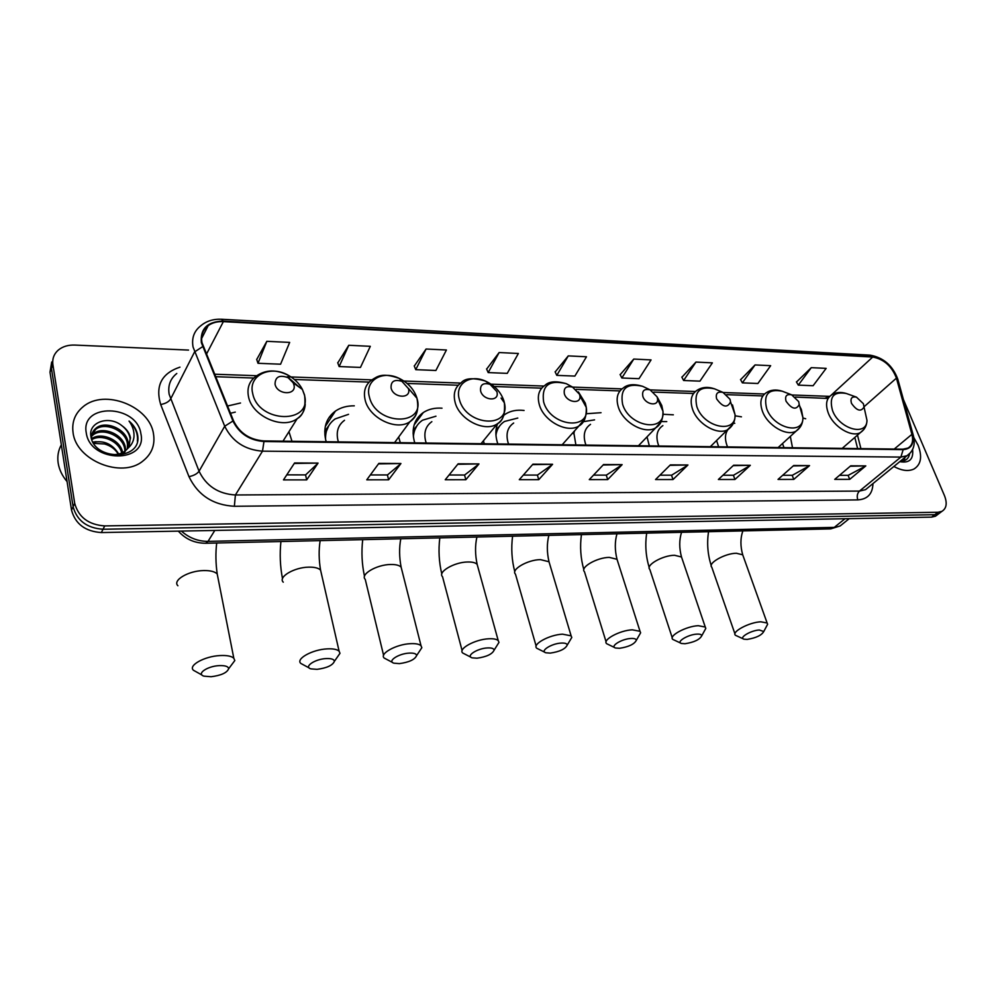 <?xml version="1.0" encoding="UTF-8"?>
<svg xmlns="http://www.w3.org/2000/svg" width="996" height="996" viewBox="0 0 996 996"><rect width="100%" height="100%" fill="white"/><g stroke="black" fill="none" stroke-linecap="round" stroke-linejoin="round"><path stroke-width="1.49" d="M782.495 443.556L784.014 447.627M716.61 440.593L718.602 446.793M647.027 436.87L649.342 445.897M573.696 431.853L575.887 444.951M497.602 423.661C495.435 429.139 495.311 435.264 497.241 442.037L497.851 443.942M563.114 444.776L562.889 443.967M442.012 408.186C434.791 407.675 428.554 409.132 423.312 412.531C414.373 418.98 411.336 428.429 414.212 440.904L414.797 442.871M484.255 443.768L483.434 440.78M354.29 405.833C347.006 405.745 340.719 407.489 335.428 411.074C326.389 417.81 323.127 427.346 325.655 439.697L326.202 441.726M400.305 442.685L398.674 437.045M291.977 441.278L288.965 431.704M524.083 410.477C516.949 409.605 510.786 410.775 505.619 413.987L503.739 415.332M601.036 412.693L586.295 413.751M673.346 414.809L663.037 414.286M741.447 416.826L735.073 415.818M805.702 418.743L802.938 418.034M240.509 403.007L227.499 406.032M51.692 362.034L49.999 372.168L71.525 510.139C75.323 523.971 85.258 531.441 101.343 532.561L931.596 517.123L935.456 516.227L937.585 514.608M188.543 350.082L74.8 345.064C68.251 344.853 62.823 346.471 58.49 349.92C53.971 353.841 52.103 358.784 52.913 364.76L74.7 503.329L73.106 506.74C76.929 520.609 86.901 528.104 103.024 529.25L934.796 514.695L938.655 513.799L940.784 512.193L938.655 513.799L934.796 514.695L103.024 529.25C86.901 528.104 76.929 520.609 73.106 506.74L51.456 368.47L73.106 506.74L71.525 510.139M53.149 358.323L51.456 368.47L53.149 358.323M326.999 423.835L325.991 423.81M73.069 432.662C76.094 460.451 121.562 478.678 142.727 461.173C151.691 454.139 155.276 445.038 153.484 433.858C149.736 406.268 104.48 388.39 83.141 406.717C75.024 413.415 71.662 422.067 73.069 432.662C76.094 460.451 121.562 478.678 142.727 461.173C151.691 454.139 155.276 445.038 153.484 433.858C149.736 406.268 104.48 388.39 83.141 406.717C75.024 413.415 71.662 422.067 73.069 432.662M893.885 466.464C901.778 470.772 908.501 471.618 914.029 468.979C921.088 464.485 922.433 456.554 918.075 445.2L913.83 437.58L918.075 445.2C922.433 456.554 921.088 464.485 914.029 468.979C908.501 471.618 901.778 470.772 893.885 466.464M202.001 342.661C200.731 335.528 202.786 329.85 208.176 325.642C212.297 322.692 217.352 321.359 223.365 321.633L872.72 357.041C883.888 359.133 891.793 366.155 896.425 378.131L911.913 434.356C913.556 440.979 912.212 445.573 907.904 448.1L902.974 449.171L263.84 440.917C249.735 439.796 239.65 433.136 233.574 420.91L202.001 342.661M201.341 342.636L232.94 421.009C239.165 433.534 249.51 440.369 263.977 441.514L903.16 449.632C911.29 448.972 914.34 443.917 912.324 434.43L896.836 378.219C892.08 365.955 883.987 358.759 872.533 356.618L223.241 321.086C207.442 321.521 200.146 328.705 201.341 342.636M811.292 367.649L798.306 385.128L813.097 385.726L826.157 368.371L811.292 367.649L796.489 382.016M755.055 364.934L742.369 382.862L757.894 383.497L770.667 365.681L755.055 364.934L740.601 379.688M695.967 362.071L683.617 380.497L699.939 381.144L712.377 362.868L695.967 362.071L681.899 377.235M633.78 359.058L621.84 377.994L639.009 378.692L651.06 359.905L633.78 359.058L620.172 374.658M266.828 341.317L257.989 363.291L280.586 364.2L289.662 342.412L266.828 341.317L256.731 359.481M348.787 345.276L339.138 366.565L360.465 367.424L370.313 346.322L348.787 345.276L337.781 362.868M426.089 349.011L415.743 369.665L435.899 370.475L446.42 349.994L426.089 349.011L414.286 366.067M499.133 352.547L488.189 372.591L507.263 373.363L518.368 353.48L499.133 352.547L486.646 369.08M568.268 355.896L556.789 375.368L574.866 376.09L586.482 356.78L568.268 355.896L555.17 371.944M74.7 503.329C78.535 517.223 88.544 524.755 104.717 525.913L938.008 512.255L941.88 511.371C946.511 508.495 947.395 503.291 944.519 495.759L903.409 399.521M750.324 465.306L734.948 479.474L718.377 479.487L733.641 465.219L750.324 465.306L733.181 465.642M809.536 465.605L793.775 479.412L778.025 479.425L793.688 465.518L809.536 465.605L793.214 465.941M865.81 465.891L849.713 479.362L834.723 479.375L850.733 465.817L865.81 465.891L850.26 466.228M552.581 464.285L538.761 479.661L519.29 479.674L532.922 464.186L552.581 464.285L532.511 464.646M478.964 463.912L465.854 479.723L445.237 479.748L458.148 463.8L478.964 463.912L457.749 464.285M400.94 463.514L388.627 479.798L366.765 479.823L378.841 463.401L400.94 463.514L378.48 463.887M318.073 463.09L306.693 479.885L283.474 479.898L294.579 462.966L318.073 463.09L294.243 463.476M687.95 464.983L673.01 479.524L655.542 479.549L670.345 464.895L687.95 464.983L669.91 465.331M622.127 464.646L607.709 479.586L589.283 479.611L603.539 464.547L622.127 464.646L603.115 464.995M607.709 479.586L606.265 475.142M593.516 475.129L606.365 475.142L621.591 465.095M673.01 479.524L671.516 475.192M659.95 475.192L671.615 475.192L687.389 465.418M306.693 479.885L305.548 474.893M286.773 474.868L305.623 474.893L317.649 463.588M388.627 479.798L387.394 474.955M370.35 474.943L387.469 474.955L400.479 463.999M465.854 479.723L464.534 475.017M449.072 475.005L464.622 475.017L478.478 464.385M538.761 479.661L537.379 475.08M523.336 475.067L537.466 475.08L552.07 464.746M849.713 479.362L848.106 475.341M839.491 475.341L848.219 475.341L865.213 466.29M793.775 479.412L792.193 475.304M782.682 475.291L792.306 475.304L808.951 466.016M734.948 479.474L733.405 475.254M722.922 475.241L733.517 475.254L749.764 465.73M556.789 375.368L555.096 371.782M488.189 372.591L486.571 368.918M415.743 369.665L414.224 365.893M339.138 366.565L337.706 362.693M257.989 363.291L256.669 359.295M621.84 377.994L620.085 374.496M683.617 380.497L681.812 377.073M742.369 382.862L740.514 379.538M798.306 385.128L796.402 381.866M61.341 444.814C58.254 450.366 57.195 456.454 58.166 463.053C59.225 469.664 62.2 475.839 67.068 481.566M91.644 435.476L93.724 433.559C103.186 425.728 124.189 434.617 125.446 448.212L125.608 450.628M91.57 436.26L93.089 434.941C102.551 427.11 123.529 435.974 124.786 449.57L124.936 451.138M91.844 439.896L91.781 439.56C90.947 434.854 92.441 430.994 96.239 428.006C105.738 420.175 126.828 429.127 128.111 442.784L127.874 448.349M91.01 436.933L95.604 429.401C105.103 421.569 126.168 430.509 127.438 444.141L127.364 448.947M121.923 425.703C108.9 414.896 88.345 422.316 90.873 436.086C93.624 460.662 141.121 460.949 137.809 436.198L137.635 435.003C136.601 429.737 133.75 425.093 129.057 421.071C132.593 425.902 134.248 431.044 133.999 436.485C133.663 441.104 131.659 445.013 127.974 448.212L130.501 437.904C129.517 433.073 126.666 429.002 121.923 425.703C126.592 429.363 129.318 433.683 130.127 438.663L129.131 446.494M127.974 448.212L125.434 450.765C121.213 454.014 115.885 455.209 109.448 454.363M125.434 450.765L124.761 452.134L118.312 455.297M93.002 442.349C103.958 440.132 112.523 444.017 118.698 454.002M118.238 454.114C115.262 449.109 110.693 445.735 104.543 443.967L93.612 443.369M91.644 438.75C100.982 431.729 120.466 439.585 122.633 452.545M91.794 439.634C101.156 433.658 118.922 440.792 121.749 452.956M86.266 432.862C90.175 463.414 147.968 463.551 140.872 433.671C137.025 404.214 80.327 402.658 86.266 432.862M92.553 442.112L96.139 441.676M129.057 421.071C135.431 427.259 138.207 433.957 137.373 441.153M211.065 676.732C221.149 675.45 227.013 672.786 228.644 668.764C228.345 666.424 225.158 665.39 219.083 665.627C207.168 666.187 196.1 673.981 203.993 676.147L211.065 676.732M201.989 675.039L193.498 670.296C187.796 665.589 204.429 656.264 220.004 655.567C226.851 655.219 231.458 656.103 233.811 658.219L234.819 660.56L230.935 665.714M293.932 384.83L293.21 382.838L288.155 377.708C279.552 374.596 275.182 376.762 275.045 384.207C277.1 395.113 296.957 395.673 293.932 384.83M283.586 441.178L283.374 440.543M235.293 412.12L230.45 413.253M317.014 669.349C326.887 668.03 332.676 665.365 334.382 661.344C334.133 659.277 331.357 658.356 326.053 658.58C314.823 659.091 303.469 666.859 310.889 668.864L317.014 669.349M309.233 667.98L300.854 663.448C295.414 658.979 312.296 649.529 327.111 648.882C333.075 648.57 337.071 649.342 339.101 651.185L339.997 653.289L336.723 657.983M408.46 388.639L401.936 381.344C394.329 379.078 390.718 381.319 391.092 388.054C393.47 398.525 411.722 399.047 408.46 388.639M344.516 420.3C338.291 424.894 336.063 431.417 337.831 439.859L338.403 441.875M348.538 414.336L335.142 418.93C328.468 423.748 325.269 430.558 325.568 439.348M328.767 425.69L324.858 434.891M399.408 663.622C409.119 662.265 414.846 659.589 416.614 655.592C416.403 653.712 413.925 652.89 409.182 653.102C398.487 653.575 386.909 661.319 393.968 663.187L399.408 663.622M392.549 662.465L384.257 658.095C379.015 653.824 396.122 644.288 410.327 643.677C415.668 643.404 419.229 644.088 421.022 645.744L421.843 647.674L419.017 651.957M496.842 391.565L490.02 384.307C483.085 382.464 479.96 384.717 480.62 391.03C483.048 400.678 499.382 401.886 497.029 392.324L496.842 391.565M431.841 421.669C425.69 426.076 423.624 432.538 425.616 441.054L426.226 443.008M435.962 416.204L422.565 420.188C416.913 424.059 413.863 429.65 413.39 436.933M416.951 425.765L413.079 433.21M477.034 658.207C486.571 656.837 492.248 654.16 494.091 650.201C493.916 648.496 491.7 647.736 487.43 647.935C477.233 648.384 465.443 656.09 472.166 657.846L477.034 658.207M470.959 657.236L462.754 653.027C457.712 648.956 475.03 639.357 488.663 638.785C493.456 638.536 496.643 639.146 498.237 640.64L498.971 642.395L496.531 646.304M579.56 394.316L572.576 387.145C566.226 385.614 563.487 387.842 564.359 393.806C566.811 402.67 581.365 404.513 579.896 395.835L579.56 394.316M513.675 423.026C507.649 427.234 505.744 433.621 507.948 442.187L508.595 444.079M517.783 418.059L504.499 421.457C499.718 424.595 496.88 429.151 495.958 435.14M499.531 426.101L495.884 432.065M550.278 653.115C559.652 651.708 565.292 649.043 567.21 645.122C567.06 643.565 565.068 642.893 561.221 643.067C551.485 643.491 539.508 651.16 545.92 652.791L550.278 653.115M544.887 652.293L536.757 648.247C531.914 644.362 549.443 634.713 562.516 634.178L571.119 635.834L571.791 637.44L569.675 640.976M657.136 396.894L650.089 389.847C644.225 388.552 641.822 390.743 642.868 396.42C645.333 404.613 658.431 406.878 657.572 399.01L657.136 396.894M590.528 424.346C584.652 428.38 582.921 434.667 585.324 443.232L585.984 445.075M594.562 419.864L583.432 421.669M574.617 430.82L573.659 433.883M619.512 648.296C628.725 646.865 634.315 644.213 636.32 640.328C636.195 638.922 634.402 638.312 630.929 638.473C621.629 638.872 609.477 646.479 615.59 648.01L619.512 648.296M614.719 647.599L606.664 643.702C602.007 640.005 619.736 630.319 632.273 629.821L640.017 631.302L640.627 632.784L638.81 635.971M730.043 399.309L722.984 392.399C717.556 391.304 715.439 393.457 716.622 398.861C722.71 407.264 727.354 408.285 730.541 401.898L730.043 399.309M662.863 425.641C657.148 429.488 655.58 435.688 658.169 444.228L658.854 446.021M666.76 421.619L661.157 421.582M685.049 643.727C694.1 642.283 699.665 639.644 701.732 635.809C701.645 634.527 700.014 633.966 696.864 634.128C687.987 634.502 675.674 642.059 681.513 643.478L685.049 643.727M680.766 643.142L672.786 639.395C668.316 635.859 686.232 626.173 698.271 625.7L705.268 627.044L705.815 628.389L704.247 631.252M798.68 401.587L791.646 394.827C786.616 393.881 784.748 395.985 786.031 401.176C791.733 409.132 796.14 410.252 799.24 404.538L798.68 401.587M717.63 390.146L714.443 388.801C707.807 386.56 701.993 387.07 697.013 390.345C691.261 394.155 689.767 400.429 692.531 409.144C697.399 424.159 718.016 435.887 728.051 429.488C725.063 433.497 724.665 438.726 726.881 445.175L727.578 446.905M734.774 423.3L733.467 423.126M747.187 639.407C756.076 637.938 761.604 635.324 763.758 631.539L759.35 630.007C750.86 630.356 738.397 637.851 743.987 639.183L747.187 639.407M743.352 638.897L735.446 635.286C731.151 631.937 749.229 622.239 760.795 621.803L767.132 622.998L767.63 624.243L766.26 626.808M863.408 403.741L856.448 397.13C851.754 396.296 850.098 398.375 851.48 403.343C856.846 410.9 861.03 412.107 864.018 406.978L863.408 403.741M790.326 436.397L792.505 447.739M899.786 461.646C909.36 463.339 913.618 459.305 912.597 449.545M900.421 461.123C905.588 461.16 908.638 458.745 909.572 453.865M909.174 454.251L908.676 456.741M904.306 457.948L903.758 460.787M904.916 457.45L904.256 460.638M101.343 532.561L104.717 525.913M49.999 372.168L52.913 364.76M931.596 517.123L938.008 512.255M181.359 531.067C189.14 537.952 198.03 541.388 208.027 541.376L214.8 530.445M830.029 528.901L205.724 543.256L208.027 541.376L834.299 527.37L844.982 518.729M849.227 518.655L840.176 525.938L830.676 528.888L840.176 525.938L843.512 523.249M329.352 417.063L331.444 417.112M416.888 418.98L418.494 419.017M223.365 321.633L206.371 354.339M903.16 449.632L900.882 457.077L262.496 451.163C244.867 449.819 232.28 441.514 224.71 426.226L193.05 346.994C191.493 338.117 194.058 331.07 200.719 325.829C206.297 321.11 213.194 318.919 221.411 319.243L223.241 321.086M176.79 373.475C170.279 378.704 167.739 385.651 169.158 394.304L199.063 471.22C206.234 486.011 218.348 493.929 235.405 494.975L859.473 491.078L865.524 489.671L868.898 486.92M202.586 346.683L194.556 351.937L170.565 399.11C168.747 401.849 165.448 403.654 160.68 404.525C155.164 385.788 161.601 373.326 179.965 367.138M872.969 483.583C872.633 493.817 867.591 499.257 857.817 499.905L234.359 506.279L235.405 494.975L262.496 451.163L263.977 441.514M910.718 452.508L906.995 455.745L900.882 457.077L859.473 491.078C857.232 493.356 856.685 496.294 857.817 499.905M912.324 434.43L913.519 436.161M234.359 506.279C213.044 505.047 197.918 495.174 188.979 476.661C193.784 475.652 197.146 473.835 199.063 471.22L224.71 426.226L232.94 421.009M896.836 378.219L898.019 379.999M872.533 356.618L869.682 355.111L221.66 319.255M188.979 476.661L160.68 404.525M911.913 434.356L894.234 449.059M896.425 378.131L864.13 406.692M860.918 448.623L857.481 435.115M872.72 357.041L831.038 395.3M829.718 396.358L792.119 395.001M764.48 394.005L723.308 392.524M695.357 391.515L650.226 389.897M621.965 388.876L572.75 387.108M543.903 386.062L489.522 384.107M460.712 383.074L400.915 380.92M371.857 379.874L287.147 376.824M256.657 375.729L214.489 374.21M825.198 398.126L829.145 396.956M218 577.954L217.215 573.982C214.85 571.58 210.305 570.447 203.595 570.571C188.306 570.77 172.196 580.382 177.898 585.76M304.378 394.864L302.398 389.448C299.423 383.697 294.853 379.053 288.691 375.529C270.588 364.586 247.967 375.305 252.66 393.32C258.25 423.574 312.956 424.483 304.378 394.864M299.51 387.382L288.23 377.434M288.155 377.708L288.691 375.529C276.39 369.167 265.384 369.491 255.686 376.5C249.286 381.331 246.884 387.979 248.465 396.47C251.814 416.017 282.54 429.861 297.169 418.706C302.174 415.183 304.863 410.377 305.249 404.289M321.359 573.547L320.575 570.123C318.521 568.031 314.562 567.035 308.71 567.147C294.144 567.322 277.784 577.07 283.262 582.174M401.936 381.344L399.197 378.38C381.779 372.205 377.459 376.55 371.757 379.949C365.42 384.543 363.204 391.167 365.109 399.807C368.981 418.046 396.582 431.38 409.954 421.694C414.697 417.137 419.702 413.552 416.951 398.238L416.726 397.491C413.863 389.15 408.024 382.775 399.197 378.38C382.427 369.902 364.586 380.509 369.354 396.794C375.828 425.815 426.089 426.649 416.926 398.201L408.385 388.365M394.578 442.61L409.954 421.694C414.037 418.992 416.515 415.22 417.374 410.377M328.456 426.114L324.746 431.355M401.886 570.16L401.127 567.147C399.309 565.267 395.773 564.383 390.519 564.495C376.538 564.645 359.967 574.48 365.246 579.361L383.585 655.306M503.876 400.79C500.826 391.914 494.639 385.328 485.313 381.032C469.639 373.861 454.525 384.232 459.38 399.471C466.016 426.213 511.023 429.052 504.387 402.845L503.876 400.79M501.063 398.089L504.387 402.845C505.233 414.286 502.831 421.32 497.191 423.923C501.972 420.81 504.387 416.216 504.462 410.14M490.02 384.307L485.313 381.032C473.112 377.534 465.095 378.094 461.235 382.713C455.01 387.108 452.968 393.657 455.122 402.372C459.318 419.677 484.766 432.588 497.191 423.923L481.031 443.718M416.453 426.388L413.141 430.372M477.881 567.01L477.146 564.371C475.528 562.678 472.353 561.881 467.634 561.993C454.201 562.118 437.418 572.028 442.523 576.684L462.107 650.587M573.161 387.394L566.326 383.697C548.958 379.476 541.388 385.577 543.629 401.973C550.278 426.512 590.454 431.168 586.258 407.376L585.324 403.206L578.39 391.914M572.576 387.145L566.326 383.697C556.154 380.746 549.02 381.306 544.924 385.377C538.824 389.56 536.969 396.035 539.346 404.774C543.816 421.233 567.421 433.733 578.962 425.939L584.963 418.507M498.859 426.873L496.045 429.824M549.692 564.06L549.008 561.756L540.442 559.628C527.531 559.727 510.55 569.687 515.467 574.144L536.147 646.105M647.338 388.54L642.582 386.299C626.559 382.725 619.898 388.739 622.612 404.314C629.298 427.023 665.477 432.899 662.975 411.286L661.767 405.484L657.584 397.715M650.089 389.847L642.582 386.299C634.091 383.759 627.679 384.294 623.347 387.917C617.42 391.914 615.74 398.288 618.329 407.028C623.01 422.727 645.022 434.841 655.779 427.782L661.058 421.781M617.669 561.308L617.022 559.304L609.291 557.387C596.89 557.474 579.722 567.471 584.465 571.716L606.091 641.847M722.984 392.399L714.443 388.801C699.603 385.738 693.726 391.652 696.814 406.517C703.537 427.67 736.355 434.38 735.048 414.697L732.483 404.924M710.335 446.681L732.683 424.62M682.098 558.744L681.501 556.988L674.516 555.27C662.589 555.345 645.234 565.342 649.803 569.388L672.25 637.776M784.437 392.05L782.258 391.216C768.464 388.565 763.26 394.354 766.671 408.597C773.406 428.405 803.386 435.688 802.938 417.71L801.394 409.63L799.639 405.982M791.646 394.827L782.258 391.216C776.208 389.249 770.892 389.735 766.335 392.673C760.77 396.308 759.462 402.459 762.401 411.149C767.406 425.529 786.79 436.895 796.178 431.056L800.211 427.097M743.253 556.341L742.717 554.809L736.368 553.253C724.914 553.315 707.384 563.325 711.779 567.185L734.948 633.879M847.833 394.043L846.351 393.507C833.478 391.204 828.871 396.881 832.532 410.551C839.267 429.189 866.831 436.846 866.993 420.399L864.74 410.215M856.448 397.13L846.351 393.507C840.786 391.777 835.905 392.237 831.697 394.889C826.331 398.363 825.186 404.401 828.286 413.029C833.391 426.848 851.705 437.867 860.494 432.513L864.005 429.276M325.319 426.375L335.428 411.074M414.162 424.869L423.312 412.531M935.456 516.227L941.88 511.371M205.724 543.256C194.668 543.231 185.53 539.197 178.334 531.129M208.176 325.642L201.59 338.578M869.085 486.758L906.995 455.745C913.569 451.113 915.66 444.278 913.27 435.264L897.77 379.078C892.64 365.52 883.402 357.539 870.056 355.136M857.631 448.586L854.805 437.431M827.825 398.45L795.443 397.08M762.824 395.935L726.756 394.665M693.527 393.495L653.812 392.1M619.948 390.905L576.198 389.374M541.675 388.166L494.141 386.485M458.26 385.228L407.078 383.435M369.155 382.103L294.393 379.476M253.768 378.044L215.51 376.7M93.089 434.941L93.711 433.559M95.604 429.401L96.239 428.006M228.644 668.764L234.819 660.56M216.705 543.007C215.51 552.942 215.684 563.263 217.215 573.982L233.811 658.219M293.21 382.838L302.398 389.448L304.577 395.076C305.946 407.414 303.481 415.282 297.169 418.706L282.989 441.166M280.922 541.525C279.615 554.112 280.137 566.5 282.503 578.676M334.382 661.344L339.997 653.289M320.152 540.629C318.683 549.991 318.82 559.827 320.575 570.123L339.101 651.185M362.706 539.645C361.299 552.083 361.897 564.296 364.499 576.273M416.614 655.592L421.843 647.674M400.79 538.774C399.11 547.713 399.222 557.175 401.127 567.147L421.022 645.744M439.809 537.877C438.302 550.153 438.975 562.192 441.801 573.982M494.091 650.201L498.971 642.395M476.897 537.018C475.017 545.584 475.104 554.697 477.146 564.371L498.237 640.64M562.18 444.764L578.962 425.939C584.179 423.151 586.607 416.963 586.258 407.376L579.896 395.835M512.591 536.197C511.023 548.323 511.757 560.175 514.795 571.766M567.21 645.122L571.791 637.44M548.858 535.362C546.792 543.579 546.841 552.369 549.008 561.756L571.119 635.834M638.473 445.747L655.779 427.782C660.684 424.831 663.087 419.328 662.975 411.286L657.572 399.01M581.44 534.615C579.809 546.567 580.606 558.246 583.83 569.637M636.32 640.328L640.627 632.784M616.972 533.794C614.744 541.687 614.756 550.19 617.022 559.304L640.017 631.302M728.051 429.488C732.907 425.977 735.235 421.047 735.048 414.697L730.541 401.898M646.665 533.121C644.972 544.899 645.819 556.39 649.218 567.583M701.732 635.809L705.815 628.389M681.55 532.312C679.16 539.907 679.148 548.136 681.501 556.988L705.268 627.044M778.125 447.553L796.178 431.056C800.635 427.919 802.888 423.474 802.938 417.71L799.24 404.538M708.53 531.69C706.799 543.306 707.695 554.61 711.244 565.604M763.758 631.539L767.63 624.243M742.854 530.905C740.327 538.226 740.277 546.206 742.717 554.809L767.132 622.998M842.18 448.387L860.494 432.513C864.615 429.687 866.781 425.653 866.993 420.399L864.018 406.978"/></g></svg>
